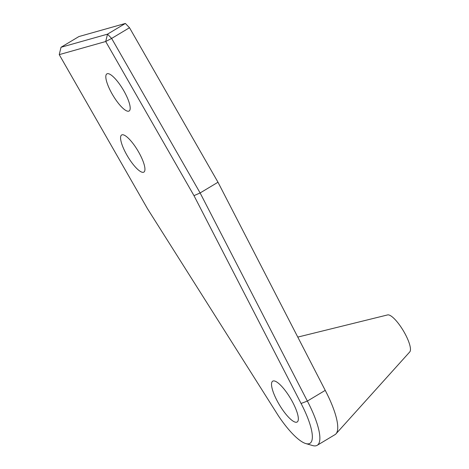 <?xml version="1.0" encoding="UTF-8"?>
<svg xmlns="http://www.w3.org/2000/svg" width="469" height="469" viewBox="0 0 469 469"><rect width="100%" height="100%" fill="white"/><g stroke="black" fill="none" stroke-linecap="round" stroke-linejoin="round"><path stroke-width="0.7" d="M61.023 47.269L59.235 54.633L105.713 41.518L107.501 34.161L111.634 38.429L105.713 41.518L193.99 195.655L200.122 192.947L111.634 38.429L129.503 27.724L125.37 23.45L107.501 34.161L61.023 47.269L78.892 36.564L125.37 23.45M193.99 195.655L301.069 403.475L307.365 401.077L200.122 192.947L217.991 182.236L129.503 27.724M301.069 403.475A48.682 13.144 59.1 0 1 305.788 443.563L312.577 445.55A54.093 14.603 -120.9 0 0 317.202 445.304A54.093 14.603 -120.9 0 0 307.365 401.077L325.234 390.372L217.991 182.236M305.788 443.563A48.682 13.144 59.1 0 1 278.422 415.856L147.512 208.769L59.235 54.633M128.729 111.171A21.638 5.839 59.1 0 1 112.589 94.761A21.638 5.839 59.1 0 1 106.885 73.879A21.638 5.839 59.1 0 1 123.013 89.438A21.638 5.839 59.1 0 1 129.127 111.001A21.638 5.839 59.1 0 1 128.729 111.171M143.479 172.27A21.638 5.839 59.1 0 1 127.339 155.866A21.638 5.839 59.1 0 1 121.635 134.984A21.638 5.839 59.1 0 1 137.763 150.543A21.638 5.839 59.1 0 1 143.877 172.105A21.638 5.839 59.1 0 1 143.479 172.27M296.73 422.188A23.802 6.425 59.1 0 1 278.979 404.137A23.802 6.425 59.1 0 1 272.7 381.168A23.802 6.425 59.1 0 1 290.446 398.281A23.802 6.425 59.1 0 1 297.164 422A23.802 6.425 59.1 0 1 296.73 422.188M409.689 351.996A21.638 5.839 -120.9 0 0 409.765 351.92A21.638 5.839 -120.9 0 0 403.293 330.674A21.638 5.839 -120.9 0 0 387.605 314.922L297.786 337.094M317.202 445.304L335.071 434.599A54.093 14.603 -120.9 0 0 335.997 433.837A54.093 14.603 -120.9 0 0 325.234 390.372M409.759 351.92L335.992 433.831"/></g></svg>
